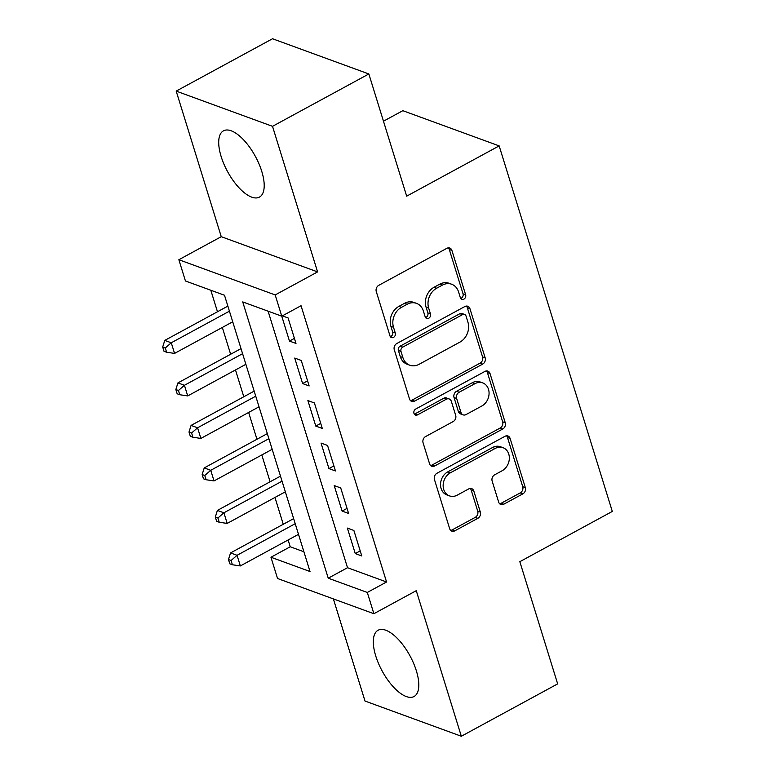 <?xml version="1.0" encoding="UTF-8"?>
<svg xmlns="http://www.w3.org/2000/svg" width="775" height="775" viewBox="0 0 775 775"><rect width="100%" height="100%" fill="white"/><g stroke="black" fill="none" stroke-linecap="round" stroke-linejoin="round"><path stroke-width="1.16" d="M463.896 299.131A3.323 2.722 110.1 0 0 465.639 294.771L451.912 250.451A4.747 3.885 110.1 0 0 449.762 248.048A4.747 3.885 110.1 0 0 446.836 248.329L378.762 285.336A4.747 3.885 110.1 0 0 376.272 291.565L389.99 335.885A3.323 2.722 110.1 0 0 391.501 337.571A3.323 2.722 110.1 0 0 393.545 337.367A3.323 2.722 110.1 0 0 395.289 333.008L393.506 327.273A15.18 12.439 110.1 0 1 401.479 307.346L407.156 304.265A15.18 12.439 110.1 0 1 416.495 303.354A15.18 12.439 110.1 0 1 423.392 311.037L425.165 316.772A3.323 2.722 110.1 0 0 426.676 318.448A3.323 2.722 110.1 0 0 428.72 318.254A3.323 2.722 110.1 0 0 430.464 313.894L428.682 308.159A15.18 12.439 110.1 0 1 436.654 288.232L442.331 285.142A15.18 12.439 110.1 0 1 451.67 284.241A15.18 12.439 110.1 0 1 458.567 291.913L460.34 297.648A3.323 2.722 110.1 0 0 461.852 299.334A3.323 2.722 110.1 0 0 463.896 299.131M460.708 298.423A3.323 2.722 110.1 0 0 461.29 298.181A3.323 2.722 110.1 0 0 463.033 293.822L449.306 249.492A4.747 3.885 110.1 0 0 448.347 247.864M390.358 336.66A3.323 2.722 110.1 0 0 390.939 336.418A3.323 2.722 110.1 0 0 392.683 332.058L390.91 326.323L393.506 327.273M425.533 317.537A3.323 2.722 110.1 0 0 426.114 317.304A3.323 2.722 110.1 0 0 427.858 312.945L426.085 307.21L428.682 308.159M416.359 670.811A37.694 15.839 -118.5 0 0 378.055 630.269A37.694 15.839 -118.5 0 0 375.749 655.97A37.694 15.839 -118.5 0 0 414.053 696.512A37.694 15.839 -118.5 0 0 416.359 670.811M261.766 171.391A37.694 15.839 -118.5 0 0 223.452 130.849A37.694 15.839 -118.5 0 0 221.146 156.55A37.694 15.839 -118.5 0 0 259.46 197.092A37.694 15.839 -118.5 0 0 261.766 171.391M498.664 502.123A4.747 3.885 110.1 0 0 500.824 504.515A4.747 3.885 110.1 0 0 503.74 504.234L522.844 493.859A4.747 3.885 110.1 0 0 525.334 487.63L510.095 438.398A4.747 3.885 110.1 0 0 507.945 435.996A4.747 3.885 110.1 0 0 505.019 436.277L436.935 473.283A4.747 3.885 110.1 0 0 434.446 479.512L449.684 528.744A4.747 3.885 110.1 0 0 451.844 531.146A4.747 3.885 110.1 0 0 454.76 530.856L477.836 518.32A4.747 3.885 110.1 0 0 480.326 512.091L473.806 491.021A4.747 3.885 110.1 0 0 471.646 488.618A4.747 3.885 110.1 0 0 468.73 488.909L457.289 495.128A12.691 10.395 110.1 0 1 449.481 495.884A12.691 10.395 110.1 0 1 443.155 485.005A12.691 10.395 110.1 0 1 450.382 472.808L495.196 448.444A12.691 10.395 110.1 0 1 503.014 447.688A12.691 10.395 110.1 0 1 509.33 458.567A12.691 10.395 110.1 0 1 502.103 470.764L494.634 474.823A4.747 3.885 110.1 0 0 492.144 481.052L498.664 502.123M268.102 311.192L347.51 567.717L386.56 581.986L367.302 592.458L373.879 613.713L277.547 578.499L270.959 557.244L310.019 571.524L224.498 295.246L185.438 280.976L178.86 259.722L275.193 294.936L289.472 341.068L295.982 343.441L288.087 317.944L282.381 315.851M368.852 73.964L272.519 126.325L176.187 91.111L272.519 38.75L368.852 73.964L406.681 196.162L499.158 145.894L612.308 511.432L519.831 561.691L557.661 683.889L461.328 736.25L416.262 590.676L373.879 613.713M176.187 91.111L221.253 236.685L317.585 271.899L272.519 126.325M317.585 271.899L275.193 294.936M386.56 581.986L301.039 305.718L281.78 316.181L242.72 301.911L328.242 578.189L367.302 592.458M482.68 364.105A4.747 3.885 110.1 0 0 485.169 357.876L469.931 308.644A4.747 3.885 110.1 0 0 467.78 306.251A4.747 3.885 110.1 0 0 464.855 306.532L396.771 343.538A4.747 3.885 110.1 0 0 394.281 349.757L409.52 398.989A4.747 3.885 110.1 0 0 411.68 401.392A4.747 3.885 110.1 0 0 414.596 401.111L482.68 364.105L480.074 363.155A4.747 3.885 110.1 0 0 482.563 356.926L467.325 307.694A4.747 3.885 110.1 0 0 466.366 306.067M490.013 373.521L505.252 422.753A4.747 3.885 110.1 0 1 502.762 428.982L434.678 465.978A4.747 3.885 110.1 0 1 431.762 466.269A4.747 3.885 110.1 0 1 429.602 463.867L423.082 442.796A4.747 3.885 110.1 0 1 425.572 436.567L453.181 421.561A4.747 3.885 110.1 0 0 455.681 415.332L451.35 401.363A4.747 3.885 110.1 0 0 449.2 398.96A4.747 3.885 110.1 0 0 446.274 399.241L417.531 414.867A3.323 2.722 110.1 0 1 415.487 415.061A3.323 2.722 110.1 0 1 413.831 412.213A3.323 2.722 110.1 0 1 415.72 409.026L484.937 371.409A4.747 3.885 110.1 0 1 487.863 371.118A4.747 3.885 110.1 0 1 490.013 373.521L487.407 372.572L502.646 421.803L505.252 422.753M333.376 598.91L364.996 701.036L461.328 736.25M309.138 385.95L301.243 360.443L294.733 358.069L302.628 383.567L309.138 385.95M322.293 428.449L314.398 402.952L307.888 400.568L315.783 426.076L322.293 428.449M335.449 470.958L327.554 445.451L321.053 443.077L328.939 468.575L335.449 470.958M348.605 513.457L340.719 487.959L334.209 485.576L342.104 511.083L348.605 513.457M347.365 528.085L355.26 553.583L361.77 555.966L353.875 530.458L347.365 528.085M210.819 290.247L217.475 311.753M222.338 327.447L230.64 354.262M235.493 369.946L243.796 396.761M248.649 412.455L256.951 439.27M261.805 454.954L270.107 481.769M274.96 497.463L283.262 524.278M288.126 539.962L290.228 546.772L303.907 551.771M499.158 145.894L402.826 110.68L383.48 121.2M290.228 546.772L270.959 557.244M221.253 236.685L178.86 259.722M347.51 567.717L328.242 578.189M289.472 341.068L294.413 338.375M302.628 383.567L307.568 380.883M315.783 426.076L320.724 423.382M328.939 468.575L333.88 465.891M342.104 511.083L347.045 508.39M355.26 553.583L360.201 550.899M451.67 284.241L449.074 283.282A15.18 12.439 110.1 0 0 439.725 284.192L442.331 285.142M426.085 307.21A15.18 12.439 110.1 0 1 434.048 287.273L439.725 284.192M416.495 303.354L413.898 302.405A15.18 12.439 110.1 0 0 404.55 303.316L407.156 304.265M390.91 326.323A15.18 12.439 110.1 0 1 398.873 306.396L404.55 303.316M410.479 400.627A4.747 3.885 110.1 0 0 411.99 400.152L480.074 363.155M466.056 316.113A3.323 2.722 110.1 0 0 464.545 314.437A3.323 2.722 110.1 0 0 462.501 314.631L402.748 347.113A3.323 2.722 110.1 0 0 401.004 351.472L402.874 357.527A15.18 12.439 110.1 0 0 409.762 365.199A15.18 12.439 110.1 0 0 419.11 364.298L459.953 342.095A15.18 12.439 110.1 0 0 467.926 322.168L466.056 316.113M464.545 314.437L461.948 313.488A3.323 2.722 110.1 0 0 459.904 313.681L462.501 314.631M409.762 365.199L407.166 364.25A15.18 12.439 110.1 0 1 400.268 356.568L398.398 350.523A3.323 2.722 110.1 0 1 400.142 346.163L459.904 313.681M430.561 465.494A4.747 3.885 110.1 0 0 432.072 465.029L500.156 428.032A4.747 3.885 110.1 0 0 502.646 421.803M449.2 398.96L446.594 398.011A4.747 3.885 110.1 0 0 443.668 398.292L414.925 413.918L417.531 414.867M414.344 414.15A3.323 2.722 110.1 0 0 414.925 413.918M481.837 405.993A12.691 10.395 110.1 0 0 489.064 393.797A12.691 10.395 110.1 0 0 482.738 382.908A12.691 10.395 110.1 0 0 474.93 383.673L459.139 392.257A4.747 3.885 110.1 0 0 456.649 398.486L460.97 412.455A4.747 3.885 110.1 0 0 463.121 414.858A4.747 3.885 110.1 0 0 466.046 414.577L481.837 405.993M482.738 382.908L480.132 381.959A12.691 10.395 110.1 0 0 472.324 382.724L474.93 383.673M463.121 414.858L460.524 413.908A4.747 3.885 110.1 0 1 458.364 411.506L454.043 397.527A4.747 3.885 110.1 0 1 456.533 391.298L472.324 382.724M487.407 372.572A4.747 3.885 110.1 0 0 486.448 370.944M503.014 447.688L500.408 446.729A12.691 10.395 110.1 0 0 492.59 447.495L495.196 448.444M449.481 495.884L446.875 494.934A12.691 10.395 110.1 0 1 440.549 484.046A12.691 10.395 110.1 0 1 447.776 471.849L492.59 447.495M450.643 530.371A4.747 3.885 110.1 0 0 452.154 529.906L475.23 517.371A4.747 3.885 110.1 0 0 477.72 511.142L471.2 490.071A4.747 3.885 110.1 0 0 470.241 488.444M499.623 503.75A4.747 3.885 110.1 0 0 501.134 503.285L520.238 492.9A4.747 3.885 110.1 0 0 522.728 486.671L507.489 437.449A4.747 3.885 110.1 0 0 506.53 435.812M227.86 306.115L164.765 340.409L171.265 342.782L174.559 353.41L232.713 321.799M229.429 311.182L171.265 342.782L165.298 347.985L162.692 347.035L164.009 351.278L166.606 352.238L165.298 347.985M174.559 353.41L166.606 352.238M162.692 347.035L164.765 340.409M241.015 348.614L177.921 382.908L184.431 385.291L187.715 395.918L245.869 364.308M242.585 353.681L184.431 385.291L178.453 390.484L175.847 389.534L177.165 393.787L179.771 394.737L178.453 390.484M187.715 395.918L179.771 394.737M175.847 389.534L177.921 382.908M254.171 391.123L191.076 425.417L197.586 427.79L200.87 438.418L259.034 406.807M255.74 396.19L197.586 427.79L191.609 432.993L189.003 432.043L190.321 436.286L192.927 437.245L191.609 432.993M200.87 438.418L192.927 437.245M189.003 432.043L191.076 425.417M267.327 433.622L204.232 467.916L210.742 470.299L214.026 480.926L272.19 449.316M268.896 438.689L210.742 470.299L204.765 475.492L202.159 474.542L203.476 478.795L206.082 479.744L204.765 475.492M214.026 480.926L206.082 479.744M202.159 474.542L204.232 467.916M280.492 476.131L217.388 510.425L223.898 512.798L227.191 523.425L285.345 491.815M282.052 481.188L223.898 512.798L217.92 518L215.324 517.051L216.632 521.294L219.238 522.253L217.92 518M227.191 523.425L219.238 522.253M215.324 517.051L217.388 510.425M293.647 518.63L230.543 552.924L237.053 555.307L240.347 565.934L298.501 534.324M295.217 523.697L237.053 555.307L231.076 560.499L228.48 559.55L229.797 563.803L232.393 564.752L231.076 560.499M240.347 565.934L232.393 564.752M228.48 559.55L230.543 552.924M463.033 293.822L465.639 294.771M392.683 332.058L395.289 333.008M427.858 312.945L430.464 313.894M434.048 287.273L436.654 288.232M398.873 306.396L401.479 307.346M449.306 249.492L451.912 250.451M411.99 400.152L414.596 401.111M467.325 307.694L469.931 308.644M482.563 356.926L485.169 357.876M400.142 346.163L402.748 347.113M398.398 350.523L401.004 351.472M400.268 356.568L402.874 357.527M500.156 428.032L502.762 428.982M432.072 465.029L434.678 465.978M443.668 398.292L446.274 399.241M456.533 391.298L459.139 392.257M454.043 397.527L456.649 398.486M458.364 411.506L460.97 412.455M447.776 471.849L450.382 472.808M471.2 490.071L473.806 491.021M477.72 511.142L480.326 512.091M475.23 517.371L477.836 518.32M452.154 529.906L454.76 530.856M507.489 437.449L510.095 438.398M522.728 486.671L525.334 487.63M520.238 492.9L522.844 493.859M501.134 503.285L503.74 504.234"/></g></svg>
